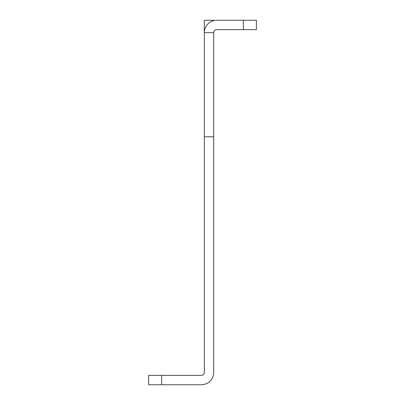 <?xml version="1.0" encoding="UTF-8"?>
<svg xmlns="http://www.w3.org/2000/svg" width="405" height="405" viewBox="0 0 405 405"><rect width="100%" height="100%" fill="white"/><g stroke="black" fill="none" stroke-linecap="round" stroke-linejoin="round"><path stroke-width="0.61" d="M243.375 20.25L256.395 20.25L256.395 29.621L243.375 29.621L243.375 20.25L216.715 20.25A12.393 12.393 0 0 0 204.322 32.643L213.693 32.643L213.693 372.357A12.393 12.393 0 0 1 201.3 384.75L148.605 384.75L148.605 375.379L161.625 375.379L161.625 384.75M243.375 29.621L216.715 29.621A3.022 3.022 0 0 0 213.693 32.643M213.693 136.784L204.322 136.784L204.322 372.357A3.022 3.022 0 0 1 201.3 375.379L161.625 375.379M213.693 20.625L213.693 20.25L204.322 20.25L204.322 136.784"/></g></svg>
